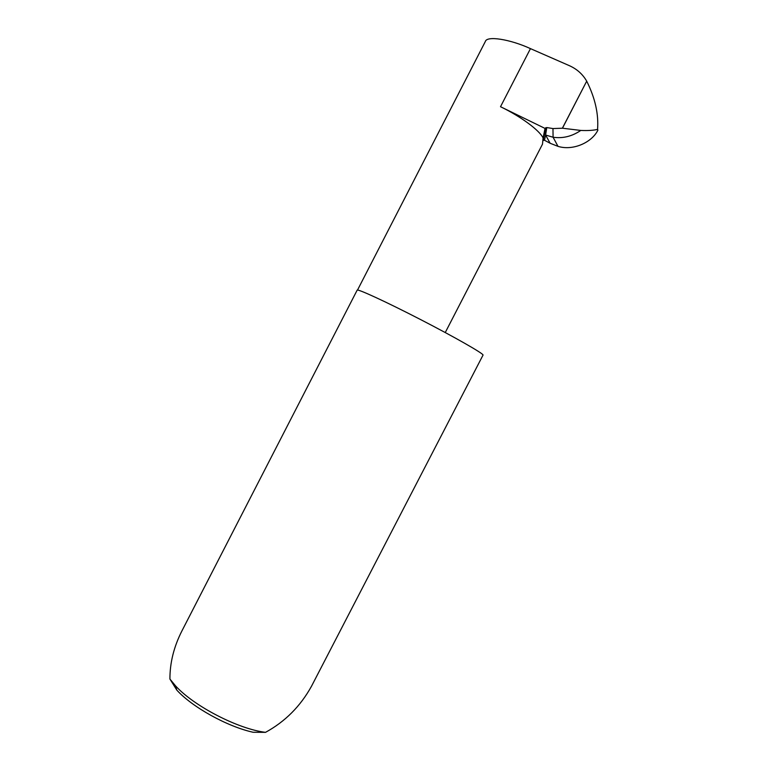 <?xml version="1.0" encoding="UTF-8"?>
<svg xmlns="http://www.w3.org/2000/svg" width="771" height="771" viewBox="0 0 771 771"><rect width="100%" height="100%" fill="white"/><g stroke="black" fill="none" stroke-linecap="round" stroke-linejoin="round"><path stroke-width="1.16" d="M445.252 332.542L542.495 144.158L543.092 138.009C539.71 130.511 521.051 116.633 500.514 106.716L530.458 48.621L569.461 65.708C576.959 69.082 582.712 74.228 586.702 81.157L562.454 128.217L580.775 130.434C587.598 130.752 593.198 130.415 597.564 129.412C598.739 114.098 595.125 98.042 586.741 81.244M181.956 630.851C173.889 646.686 169.88 662.752 169.919 679.049L175.47 685.776C193.791 706.091 238.22 729.067 265.532 732.344C285.116 721.627 300.439 706.255 311.513 686.219L483.051 355.055C483.427 353.552 454.948 337.264 420.523 319.531C386.098 301.779 357.262 288.527 357.156 290.166L181.956 630.851M597.564 129.412L597.91 130.106C592.003 142.452 572.998 151.049 557.992 146.355L550.147 143.271L545.598 135.041L546.784 127.562L552.971 128.564L562.454 128.217M562.377 128.208L586.702 81.157M542.851 140.476L544.509 140.264L545.598 135.041L553.086 137.238C562.801 138.655 572.034 136.39 580.775 130.434M500.514 106.716L545.03 128.42L543.092 138.009M357.513 290.06L485.306 41.567C486.694 35.495 510.084 39.244 530.458 48.621M545.03 128.42L546.784 127.562M544.509 140.264L550.147 143.271M265.532 732.344L253.158 732.267C227.445 726.658 192.336 707.219 176.819 690.112L169.919 679.049M557.992 146.355L553.086 137.238L552.971 128.564M545.801 127.658L543.237 140.226M176.819 690.112L175.47 685.776"/></g></svg>

